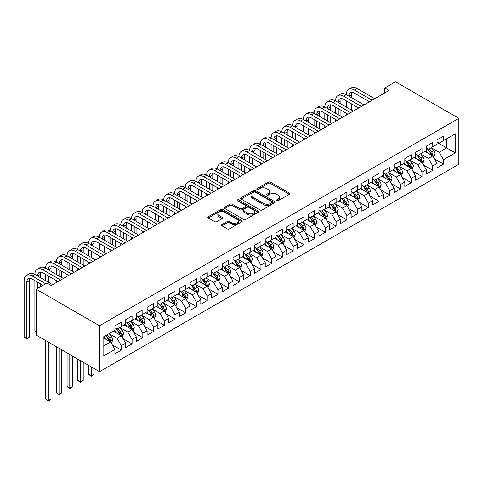 <?xml version="1.0" encoding="UTF-8"?>
<svg xmlns="http://www.w3.org/2000/svg" width="483" height="483" viewBox="0 0 483 483"><rect width="100%" height="100%" fill="white"/><g stroke="black" fill="none" stroke-linecap="round" stroke-linejoin="round"><path stroke-width="0.72" d="M276.656 200.759A1.044 0.604 0 0 0 278.13 200.759L289.329 194.293A1.491 0.863 0 0 0 289.764 193.689A1.491 0.863 0 0 0 289.329 193.079L270.359 182.127A1.491 0.863 0 0 0 268.246 182.127L257.053 188.593A1.044 0.604 0 0 0 256.745 189.016A1.044 0.604 0 0 0 257.053 189.445A1.044 0.604 0 0 0 258.526 189.445L259.975 188.605A4.77 2.753 0 0 1 266.719 188.605L268.3 189.517A4.77 2.753 0 0 1 269.701 191.467A4.77 2.753 0 0 1 268.3 193.411L266.851 194.251A1.044 0.604 0 0 0 266.544 194.673A1.044 0.604 0 0 0 266.851 195.102A1.044 0.604 0 0 0 268.331 195.102L269.78 194.263A4.77 2.753 0 0 1 276.524 194.263L278.105 195.18A4.77 2.753 0 0 1 279.5 197.124A4.77 2.753 0 0 1 278.105 199.074L276.656 199.908A1.044 0.604 0 0 0 276.348 200.336A1.044 0.604 0 0 0 276.656 200.759L276.656 199.908M221.975 224.601A1.491 0.863 0 0 0 221.54 225.211A1.491 0.863 0 0 0 221.975 225.815L227.3 228.888A1.491 0.863 0 0 0 229.407 228.888L241.844 221.709A1.491 0.863 0 0 0 242.285 221.099A1.491 0.863 0 0 0 241.844 220.496L222.874 209.537A1.491 0.863 0 0 0 220.767 209.537L208.33 216.722A1.491 0.863 0 0 0 207.889 217.326A1.491 0.863 0 0 0 208.33 217.936L214.76 221.649A1.491 0.863 0 0 0 216.867 221.649L222.186 218.576A1.491 0.863 0 0 0 222.627 217.966A1.491 0.863 0 0 0 222.186 217.356L218.998 215.521A3.985 2.3 0 0 1 217.833 213.891A3.985 2.3 0 0 1 220.296 211.765A3.985 2.3 0 0 1 224.637 212.26L237.129 219.475A3.985 2.3 0 0 1 238.294 221.099A3.985 2.3 0 0 1 235.837 223.231A3.985 2.3 0 0 1 231.49 222.729L229.407 221.528A1.491 0.863 0 0 0 227.3 221.528L221.975 224.601L221.975 225.815M36.201 289.208L99.552 325.79L99.552 371.668L36.201 335.087L36.201 289.208L46.936 283.014L51.234 285.489L389.05 90.454L384.758 87.972L384.758 92.929M384.758 87.972L395.492 81.772L458.85 118.353L99.552 325.79M260.077 209.966A1.491 0.863 0 0 0 262.191 209.966L274.628 202.782A1.491 0.863 0 0 0 275.062 202.178A1.491 0.863 0 0 0 274.628 201.568L255.652 190.616A1.491 0.863 0 0 0 253.545 190.616L241.108 197.795A1.491 0.863 0 0 0 240.673 198.404A1.491 0.863 0 0 0 241.108 199.014L260.077 209.966M237.89 200.988A1.044 0.604 0 0 1 238.946 201.133L258.218 212.26L245.799 219.427A1.491 0.863 0 0 1 243.692 219.427L224.716 208.475L224.716 207.255A1.491 0.863 0 0 0 224.281 207.865A1.491 0.863 0 0 0 224.716 208.475M224.716 207.255L230.041 204.182A1.491 0.863 0 0 1 232.148 204.182L239.846 208.626A1.491 0.863 0 0 0 241.953 208.626L245.485 206.585A1.491 0.863 0 0 0 245.919 205.981A1.491 0.863 0 0 0 245.485 205.372L237.473 200.747A1.044 0.604 0 0 1 237.165 200.318A1.044 0.604 0 0 1 237.811 199.763A1.044 0.604 0 0 1 238.946 199.896L258.236 211.029A1.491 0.863 0 0 1 258.671 211.639A1.491 0.863 0 0 1 258.236 212.248L258.236 211.029M99.552 371.668L458.85 164.226L458.85 118.353M437.055 142.346L446.715 147.925L446.715 138.748L455.306 133.785L443.497 140.607L443.497 136.206L437.055 139.925L437.055 144.326L432.756 146.808L432.756 142.407L426.314 146.126L426.314 150.527L422.021 153.008L422.021 148.607L415.573 152.326L415.573 156.727L411.281 159.209L411.281 154.801L404.839 158.527L404.839 162.928L400.54 165.403L400.54 161.002L394.098 164.721L394.098 169.122L389.805 171.604L389.805 167.203L383.363 170.922L383.363 175.323L379.064 177.804L379.064 173.403L372.622 177.122L372.622 181.523L368.33 184.005L368.33 179.604L361.888 183.323L361.888 187.724L357.589 190.205L357.589 185.804L351.147 189.523L351.147 193.924L346.854 196.406L346.854 192.005L340.406 195.724L340.406 200.125L336.114 202.6L336.114 198.199L329.672 201.918L329.672 206.326L325.373 208.801L325.373 204.4L318.931 208.119L318.931 212.52L314.638 215.001L314.638 210.6L308.196 214.319L308.196 218.721L303.898 221.202L303.898 216.801L297.456 220.52L297.456 224.921L293.163 227.402L293.163 223.001L286.721 226.72L286.721 231.122L282.422 233.603L282.422 229.202L275.98 232.921L275.98 237.322L271.688 239.803L271.688 235.396L265.239 239.121L265.239 243.523L260.947 245.998L260.947 241.597L254.505 245.316L254.505 249.717L250.206 252.198L250.206 247.797L243.764 251.516L243.764 255.918L239.471 258.399L239.471 253.998L233.029 257.717L233.029 262.118L228.731 264.599L228.731 260.198L222.289 263.917L222.289 268.319L217.996 270.8L217.996 266.399L211.554 270.118L211.554 274.519L207.255 277L207.255 272.599L200.813 276.318L200.813 280.72L196.521 283.195L196.521 278.794L190.073 282.513L190.073 286.92L185.78 289.395L185.78 284.994L179.338 288.713L179.338 293.115L175.039 295.596L175.039 291.195L168.597 294.914L168.597 299.315L164.305 301.797L164.305 297.395L157.863 301.114L157.863 305.516L153.564 307.997L153.564 303.596L147.122 307.315L147.122 311.716L142.829 314.198L142.829 309.796L136.387 313.515L136.387 317.917L132.088 320.398L132.088 315.991L125.646 319.716L125.646 324.117L121.354 326.593L121.354 322.191L114.906 325.91L114.906 330.312L103.096 337.134L103.096 356.231L114.906 349.408L110.613 341.97L103.096 337.629M455.306 133.785L455.306 152.882L443.497 159.704L439.198 152.26L431.416 147.768M434.422 158.865L443.497 164.105L443.497 159.704M443.497 164.105L437.055 167.824L437.055 163.423L432.756 165.904L428.463 158.46L420.675 153.968M423.682 165.065L432.756 170.306L432.756 165.904M432.756 170.306L426.314 174.025L426.314 169.624L422.021 172.099L417.723 164.661L409.94 160.169M412.947 171.266L422.021 176.5L422.021 172.099M422.021 176.5L415.573 180.225L415.573 175.824L411.281 178.299L406.988 170.861L399.2 166.369M402.206 177.466L411.281 182.701L411.281 178.299M411.281 182.701L404.839 186.42L404.839 182.019L400.54 184.5L396.247 177.062L388.459 172.564M391.465 183.661L400.54 188.901L400.54 184.5M400.54 188.901L394.098 192.62L394.098 188.219L389.805 190.7L385.506 183.262L377.724 178.764M380.731 189.861L389.805 195.102L389.805 190.7M389.805 195.102L383.363 198.821L383.363 194.42L379.064 196.901L374.772 189.463L366.983 184.965M369.99 196.062L379.064 201.302L379.064 196.901M379.064 201.302L372.622 205.021L372.622 200.62L368.33 203.101L364.031 195.657L356.249 191.165M359.255 202.262L368.33 207.503L368.33 203.101M368.33 207.503L361.888 211.222L361.888 206.821L357.589 209.296L353.296 201.858L345.508 197.366M348.515 208.463L357.589 213.703L357.589 209.296M357.589 213.703L351.147 217.422L351.147 213.021L346.854 215.496L342.556 208.058L334.773 203.566M337.78 214.663L346.854 219.898L346.854 215.496M346.854 219.898L340.406 223.623L340.406 219.216L336.114 221.697L331.821 214.259L324.033 209.761M327.039 220.864L336.114 226.098L336.114 221.697M336.114 226.098L329.672 229.817L329.672 225.416L325.373 227.898L321.08 220.459L313.292 215.961M316.305 227.058L325.373 232.299L325.373 227.898M325.373 232.299L318.931 236.018L318.931 231.617L314.638 234.098L310.34 226.66L302.557 222.162M305.564 233.259L314.638 238.499L314.638 234.098M314.638 238.499L308.196 242.218L308.196 237.817L303.898 240.299L299.605 232.854L291.817 228.362M294.823 239.459L303.898 244.7L303.898 240.299M303.898 244.7L297.456 248.419L297.456 244.018L293.163 246.499L288.864 239.055L281.082 234.563M284.089 245.66L293.163 250.9L293.163 246.499M293.163 250.9L286.721 254.619L286.721 250.218L282.422 252.694L278.13 245.255L270.341 240.763M273.348 251.86L282.422 257.095L282.422 252.694M282.422 257.095L275.98 260.82L275.98 256.419L271.688 258.894L267.389 251.456L259.606 246.964M262.613 258.061L271.688 263.295L271.688 258.894M271.688 263.295L265.239 267.014L265.239 262.613L260.947 265.095L256.654 257.656L248.866 253.158M251.872 264.261L260.947 269.496L260.947 265.095M260.947 269.496L254.505 273.215L254.505 268.814L250.206 271.295L245.913 263.857L238.131 259.359M241.138 270.456L250.206 275.696L250.206 271.295M250.206 275.696L243.764 279.416L243.764 275.014L239.471 277.496L235.173 270.057L227.39 265.559M230.397 276.656L239.471 281.897L239.471 277.496M239.471 281.897L233.029 285.616L233.029 281.215L228.731 283.696L224.438 276.252L216.65 271.76M219.656 282.857L228.731 288.097L228.731 283.696M228.731 288.097L222.289 291.817L222.289 287.415L217.996 289.891L213.697 282.452L205.915 277.96M208.922 289.057L217.996 294.298L217.996 289.891M217.996 294.298L211.554 298.017L211.554 293.616L207.255 296.091L202.963 288.653L195.174 284.161M198.181 295.258L207.255 300.492L207.255 296.091M207.255 300.492L200.813 304.218L200.813 299.81L196.521 302.292L192.222 294.853L184.44 290.355M187.446 301.458L196.521 306.693L196.521 302.292M196.521 306.693L190.073 310.412L190.073 306.011L185.78 308.492L181.487 301.054L173.699 296.556M176.706 307.653L185.78 312.893L185.78 308.492M185.78 312.893L179.338 316.613L179.338 312.211L175.039 314.693L170.747 307.254L162.964 302.756M165.971 313.853L175.039 319.094L175.039 314.693M175.039 319.094L168.597 322.813L168.597 318.412L164.305 320.893L160.006 313.455L152.223 308.957M155.23 320.054L164.305 325.294L164.305 320.893M164.305 325.294L157.863 329.014L157.863 324.612L153.564 327.094L149.271 319.649L141.483 315.158M144.489 326.254L153.564 331.495L153.564 327.094M153.564 331.495L147.122 335.214L147.122 330.813L142.829 333.288L138.53 325.85L130.748 321.358M133.755 332.455L142.829 337.689L142.829 333.288M142.829 337.689L136.387 341.415L136.387 337.013L132.088 339.489L127.796 332.05L120.007 327.559M123.014 338.655L132.088 343.89L132.088 339.489M132.088 343.89L125.646 347.609L125.646 343.208L121.354 345.689L117.055 338.251L109.273 333.753M112.279 344.856L121.354 350.09L121.354 345.689M121.354 350.09L114.906 353.81L114.906 349.408M114.906 327.836L117.055 329.074L121.354 326.593M103.096 346.311L110.613 341.97M125.646 321.636L127.796 322.873L132.088 320.398M117.055 338.251L121.354 335.77L113.402 331.181M125.646 343.208L121.354 335.77M136.387 315.435L138.53 316.673L142.829 314.198M127.796 332.05L132.088 329.569L124.143 324.981M136.387 337.013L132.088 329.569M147.122 309.235L149.271 310.478L153.564 307.997M138.53 325.85L142.829 323.369L134.884 318.786M147.122 330.813L142.829 323.369M157.863 303.034L160.006 304.278L164.305 301.797M149.271 319.649L153.564 317.174L145.618 312.586M157.863 324.612L153.564 317.174M168.597 296.84L170.747 298.077L175.039 295.596M160.006 313.455L164.305 310.974L156.359 306.385M168.597 318.412L164.305 310.974M179.338 290.639L181.487 291.877L185.78 289.395M170.747 307.254L175.039 304.773L167.094 300.185M179.338 312.211L175.039 304.773M190.073 284.439L192.222 285.676L196.521 283.195M181.487 301.054L185.78 298.572L177.835 293.984M190.073 306.011L185.78 298.572M200.813 278.238L202.963 279.476L207.255 277M192.222 294.853L196.521 292.372L188.569 287.783M200.813 299.81L196.521 292.372M211.554 272.038L213.697 273.281L217.996 270.8M202.963 288.653L207.255 286.171L199.31 281.583M211.554 293.616L207.255 286.171M222.289 265.837L224.438 267.081L228.731 264.599M213.697 282.452L217.996 279.977L210.051 275.388M222.289 287.415L217.996 279.977M233.029 259.637L235.173 260.88L239.471 258.399M224.438 276.252L228.731 273.776L220.785 269.188M233.029 281.215L228.731 273.776M243.764 253.442L245.913 254.68L250.206 252.198M235.173 270.057L239.471 267.576L231.526 262.987M243.764 275.014L239.471 267.576M254.505 247.242L256.654 248.479L260.947 245.998M245.913 263.857L250.206 261.375L242.261 256.787M254.505 268.814L250.206 261.375M265.239 241.041L267.389 242.279L271.688 239.803M256.654 257.656L260.947 255.175L253.001 250.586M265.239 262.613L260.947 255.175M275.98 234.841L278.13 236.078L282.422 233.603M267.389 251.456L271.688 248.974L263.736 244.386M275.98 256.419L271.688 248.974M286.721 228.64L288.864 229.884L293.163 227.402M278.13 245.255L282.422 242.774L274.477 238.191M286.721 250.218L282.422 242.774M297.456 222.44L299.605 223.683L303.898 221.202M288.864 239.055L293.163 236.579L285.218 231.991M297.456 244.018L293.163 236.579M308.196 216.245L310.34 217.483L314.638 215.001M299.605 232.854L303.898 230.379L295.952 225.79M308.196 237.817L303.898 230.379M318.931 210.045L321.08 211.282L325.373 208.801M310.34 226.66L314.638 224.178L306.693 219.59M318.931 231.617L314.638 224.178M329.672 203.844L331.821 205.082L336.114 202.6M321.08 220.459L325.373 217.978L317.428 213.389M329.672 225.416L325.373 217.978M340.406 197.644L342.556 198.881L346.854 196.406M331.821 214.259L336.114 211.777L328.168 207.189M340.406 219.216L336.114 211.777M351.147 191.443L353.296 192.687L357.589 190.205M342.556 208.058L346.854 205.577L338.903 200.988M351.147 213.021L346.854 205.577M361.888 185.243L364.031 186.486L368.33 184.005M353.296 201.858L357.589 199.382L349.644 194.794M361.888 206.821L357.589 199.382M372.622 179.042L374.772 180.286L379.064 177.804M364.031 195.657L368.33 193.182L360.378 188.593M372.622 200.62L368.33 193.182M383.363 172.848L385.506 174.085L389.805 171.604M374.772 189.463L379.064 186.981L371.119 182.393M383.363 194.42L379.064 186.981M394.098 166.647L396.247 167.885L400.54 165.403M385.506 183.262L389.805 180.781L381.86 176.192M394.098 188.219L389.805 180.781M404.839 160.447L406.988 161.684L411.281 159.209M396.247 177.062L400.54 174.58L392.594 169.992M404.839 182.019L400.54 174.58M415.573 154.246L417.723 155.484L422.021 153.008M406.988 170.861L411.281 168.38L403.335 163.791M415.573 175.824L411.281 168.38M426.314 148.046L428.463 149.289L432.756 146.808M417.723 164.661L422.021 162.179L414.07 157.597M426.314 169.624L422.021 162.179M437.055 141.845L439.198 143.089L443.497 140.607M428.463 158.46L432.756 155.985L424.811 151.396M437.055 163.423L432.756 155.985M439.198 152.26L446.715 147.925L455.306 152.882M277.073 200.91L278.105 200.312A4.77 2.753 0 0 0 279.5 198.362L279.5 197.124M269.701 191.467L269.701 192.705A4.77 2.753 0 0 1 268.3 194.655L267.268 195.247M289.311 194.305L270.359 183.365A1.491 0.863 0 0 0 268.246 183.365L257.469 189.59M274.604 202.794L255.652 191.854A1.491 0.863 0 0 0 253.545 191.854L241.126 199.02M271.989 202.6A1.044 0.604 0 0 0 272.297 202.178A1.044 0.604 0 0 0 271.989 201.749L255.338 192.137A1.044 0.604 0 0 0 253.859 192.137L252.331 193.019A4.77 2.753 0 0 0 250.937 194.963A4.77 2.753 0 0 0 252.331 196.913L263.718 203.482A4.77 2.753 0 0 0 270.462 203.482L271.989 202.6L271.989 203.844A1.044 0.604 0 0 0 272.297 203.415L272.297 202.178M250.937 194.963L250.937 196.207A4.77 2.753 0 0 0 252.331 198.151L252.331 196.913M271.989 203.844L270.462 204.726A4.77 2.753 0 0 1 263.718 204.726L252.331 198.151M224.74 208.487L230.041 205.426L230.041 204.182M245.919 205.981L245.919 207.219A1.491 0.863 0 0 1 245.485 207.829L241.953 209.864A1.491 0.863 0 0 1 239.846 209.864L232.148 205.426A1.491 0.863 0 0 0 230.041 205.426M247.827 213.238A3.985 2.3 0 0 0 252.174 213.734A3.985 2.3 0 0 0 254.632 211.608A3.985 2.3 0 0 0 253.466 209.978L249.065 207.442A1.491 0.863 0 0 0 246.958 207.442L243.426 209.477A1.491 0.863 0 0 0 242.991 210.087A1.491 0.863 0 0 0 243.426 210.697L247.827 213.238L247.827 214.476A3.985 2.3 0 0 0 252.174 214.977A3.985 2.3 0 0 0 254.632 212.846L254.632 211.608M242.991 210.087L242.991 211.325A1.491 0.863 0 0 0 243.426 211.934L243.426 210.697M247.827 214.476L243.426 211.934M238.294 221.099L238.294 222.343A3.985 2.3 0 0 1 235.837 224.468A3.985 2.3 0 0 1 231.49 223.967L229.407 222.766A1.491 0.863 0 0 0 227.3 222.766L221.999 225.827M217.833 213.891L217.833 215.128A3.985 2.3 0 0 0 218.998 216.758L218.998 215.521M222.186 217.356L222.186 218.576L218.998 216.758M241.826 221.721L222.874 210.781A1.491 0.863 0 0 0 220.767 210.781L208.348 217.948M433.553 157.361L434.881 154.107A4.027 2.324 -120 0 0 433.595 150.684L431.319 147.635M427.684 153.051L425.946 150.738M431.995 155.544L432.708 154.282A4.027 2.324 -120 0 0 431.56 151.861L429.278 148.818M427.974 149.006L430.794 152.767A2.053 1.183 60 0 1 431.162 153.389L432.708 154.282M427.268 148.595L430.268 152.604A4.027 2.324 60 0 1 431.422 155.025L431.5 155.26M42.963 285.308L32.204 279.096A7.595 4.383 -120 0 0 28.406 278.715A7.595 4.383 -120 0 0 26.837 282.193L26.837 338.547L24.15 337.001L24.15 280.641A11.387 6.575 60 0 1 26.511 275.431L29.191 273.879A11.387 6.575 60 0 1 34.891 274.447A11.387 6.575 60 0 1 37.245 269.23L39.932 267.679A11.387 6.575 60 0 1 45.625 268.246A11.387 6.575 60 0 1 47.986 263.03L50.667 261.478A11.387 6.575 60 0 1 56.366 262.046A11.387 6.575 60 0 1 58.721 256.829L61.407 255.284A11.387 6.575 60 0 1 67.101 255.845A11.387 6.575 60 0 1 69.461 250.629L72.148 249.083A11.387 6.575 60 0 1 77.841 249.645A11.387 6.575 60 0 1 80.202 244.434L82.883 242.883A11.387 6.575 60 0 1 88.576 243.444A11.387 6.575 60 0 1 90.937 238.234L93.624 236.682A11.387 6.575 60 0 1 99.317 237.244A11.387 6.575 60 0 1 101.678 232.033L104.358 230.482A11.387 6.575 60 0 1 110.058 231.049A11.387 6.575 60 0 1 112.412 225.833L115.099 224.281A11.387 6.575 60 0 1 120.792 224.849A11.387 6.575 60 0 1 123.153 219.632L125.834 218.081A11.387 6.575 60 0 1 131.533 218.648A11.387 6.575 60 0 1 133.888 213.432L136.574 211.886A11.387 6.575 60 0 1 142.268 212.448A11.387 6.575 60 0 1 144.628 207.237L147.315 205.686A11.387 6.575 60 0 1 153.008 206.247A11.387 6.575 60 0 1 155.369 201.037L158.05 199.485A11.387 6.575 60 0 1 163.743 200.047A11.387 6.575 60 0 1 166.104 194.836L168.79 193.285A11.387 6.575 60 0 1 174.484 193.852A11.387 6.575 60 0 1 176.844 188.636L179.525 187.084A11.387 6.575 60 0 1 185.224 187.652A11.387 6.575 60 0 1 187.579 182.435L190.266 180.884A11.387 6.575 60 0 1 195.959 181.451A11.387 6.575 60 0 1 198.32 176.235L201 174.689A11.387 6.575 60 0 1 206.7 175.251A11.387 6.575 60 0 1 209.054 170.034L211.741 168.489A11.387 6.575 60 0 1 217.435 169.05A11.387 6.575 60 0 1 219.795 163.84L222.482 162.288A11.387 6.575 60 0 1 228.175 162.849A11.387 6.575 60 0 1 230.536 157.639L233.217 156.087A11.387 6.575 60 0 1 238.91 156.649A11.387 6.575 60 0 1 241.271 151.439L243.957 149.887A11.387 6.575 60 0 1 249.651 150.454A11.387 6.575 60 0 1 252.011 145.238L254.692 143.686A11.387 6.575 60 0 1 260.391 144.254A11.387 6.575 60 0 1 262.746 139.038L265.433 137.486A11.387 6.575 60 0 1 271.126 138.053A11.387 6.575 60 0 1 273.487 132.837L276.167 131.291A11.387 6.575 60 0 1 281.867 131.853A11.387 6.575 60 0 1 284.221 126.637L286.908 125.091A11.387 6.575 60 0 1 292.601 125.652A11.387 6.575 60 0 1 294.962 120.442L297.649 118.89A11.387 6.575 60 0 1 303.342 119.452A11.387 6.575 60 0 1 305.697 114.242L308.383 112.69A11.387 6.575 60 0 1 314.077 113.257A11.387 6.575 60 0 1 316.437 108.041L319.124 106.489A11.387 6.575 60 0 1 324.817 107.057A11.387 6.575 60 0 1 327.178 101.841L329.859 100.289A11.387 6.575 60 0 1 335.552 100.856A11.387 6.575 60 0 1 337.913 95.64L340.6 94.094A11.387 6.575 60 0 1 346.293 94.656A11.387 6.575 60 0 1 348.654 89.44L351.334 87.894A11.387 6.575 60 0 1 357.034 88.455L374.772 98.695M348.654 89.44A11.387 6.575 60 0 1 354.347 90.007L372.085 100.247M369.404 101.798L354.347 93.104A7.595 4.383 -120 0 0 350.549 92.73A7.595 4.383 -120 0 0 348.98 96.208L351.66 94.656L351.66 97.753M352.137 92.38A7.595 4.383 -120 0 0 351.66 94.656M348.98 102.408L348.98 108.603M351.66 103.954L351.66 110.154M346.293 115.141L346.293 113.257M346.293 107.057L346.293 100.856M422.812 163.556L424.146 160.308A4.027 2.324 -120 0 0 422.86 156.884L420.578 153.835M416.944 159.251L415.211 156.939M421.261 161.745L421.973 160.483A4.027 2.324 -120 0 0 420.82 158.062L418.538 155.013M417.234 155.206L420.053 158.967A2.053 1.183 60 0 1 420.427 159.589L421.973 160.483M416.527 154.795L419.534 158.804A4.027 2.324 60 0 1 420.681 161.225L420.765 161.461M412.077 169.756L413.406 166.508A4.027 2.324 -120 0 0 412.12 163.085L409.838 160.036M406.203 165.452L404.47 163.139M410.52 167.945L411.232 166.683A4.027 2.324 -120 0 0 410.079 164.262L407.803 161.213M406.499 161.407L409.318 165.168A2.053 1.183 60 0 1 409.687 165.79L411.232 166.683M405.792 160.996L408.793 165.005A4.027 2.324 60 0 1 409.946 167.426L410.025 167.655M337.913 95.64A11.387 6.575 60 0 1 343.606 96.208L346.293 94.656L364.031 104.896M343.606 96.208L361.35 106.447M358.664 107.999L343.606 99.305A7.595 4.383 -120 0 0 339.815 98.93A7.595 4.383 -120 0 0 338.239 102.408L340.926 100.856L340.926 103.954M341.403 98.58A7.595 4.383 -120 0 0 340.926 100.856M338.239 108.603L338.239 114.803M340.926 110.154L340.926 116.355M335.552 121.342L335.552 119.452M335.552 113.257L335.552 107.057M327.178 101.841A11.387 6.575 60 0 1 332.872 102.408L335.552 100.856L353.296 111.096M332.872 102.408L350.61 112.648M347.923 114.199L332.872 105.505A7.595 4.383 -120 0 0 329.074 105.131A7.595 4.383 -120 0 0 327.504 108.603L330.185 107.057L330.185 110.154M330.662 104.781A7.595 4.383 -120 0 0 330.185 107.057M327.504 114.803L327.504 121.004M330.185 116.355L330.185 122.555M324.817 127.536L324.817 125.652M324.817 119.452L324.817 113.257M401.337 175.957L402.665 172.709A4.027 2.324 -120 0 0 401.385 169.279L399.103 166.237M395.468 171.652L393.736 169.334M399.785 174.146L400.498 172.878A4.027 2.324 -120 0 0 399.344 170.463L397.062 167.414M395.758 167.607L398.578 171.368A2.053 1.183 60 0 1 398.952 171.99L400.498 172.878M395.052 167.196L398.052 171.205A4.027 2.324 60 0 1 399.206 173.626L399.29 173.856M390.596 182.157L391.93 178.909A4.027 2.324 -120 0 0 390.644 175.48L388.362 172.437M384.728 177.853L382.995 175.534M389.044 180.34L389.757 179.078A4.027 2.324 -120 0 0 388.604 176.657L386.322 173.614M385.023 173.802L387.837 177.563A2.053 1.183 60 0 1 388.211 178.185L389.757 179.078M384.317 173.397L387.318 177.406A4.027 2.324 60 0 1 388.471 179.821L388.549 180.056M316.437 108.041A11.387 6.575 60 0 1 322.131 108.603L324.817 107.057L342.556 117.297M322.131 108.603L339.869 118.848M337.188 120.394L322.131 111.706A7.595 4.383 -120 0 0 318.333 111.332A7.595 4.383 -120 0 0 316.763 114.803L319.45 113.257L319.45 116.355M319.921 110.981A7.595 4.383 -120 0 0 319.45 113.257M316.763 121.004L316.763 127.204M319.45 122.555L319.45 128.756M314.077 133.737L314.077 131.853M314.077 125.652L314.077 119.452M305.697 114.242A11.387 6.575 60 0 1 311.396 114.803L314.077 113.257L331.821 123.497M311.396 114.803L329.134 125.049M326.448 126.594L311.396 117.906A7.595 4.383 -120 0 0 307.599 117.526A7.595 4.383 -120 0 0 306.023 121.004L308.709 119.452L308.709 122.555M309.186 117.176A7.595 4.383 -120 0 0 308.709 119.452M306.023 127.204L306.023 133.405M308.709 128.756L308.709 134.95M303.342 139.937L303.342 138.053M303.342 131.853L303.342 125.652M379.861 188.358L381.19 185.11A4.027 2.324 -120 0 0 379.91 181.68L377.628 178.638M373.993 184.053L372.254 181.735M378.31 186.541L379.016 185.279A4.027 2.324 -120 0 0 377.869 182.858L375.587 179.815M374.283 180.002L377.102 183.763A2.053 1.183 60 0 1 377.477 184.385L379.016 185.279M373.576 179.598L376.577 183.6A4.027 2.324 60 0 1 377.73 186.021L377.815 186.257M294.962 120.442A11.387 6.575 60 0 1 300.655 121.004L303.342 119.452L321.08 129.698M300.655 121.004L318.394 131.243M315.713 132.795L300.655 124.107A7.595 4.383 -120 0 0 296.858 123.726A7.595 4.383 -120 0 0 295.288 127.204L297.969 125.652L297.969 128.756M298.446 123.376A7.595 4.383 -120 0 0 297.969 125.652M295.288 133.405L295.288 139.605M297.969 134.95L297.969 141.151M292.601 146.138L292.601 144.254M292.601 138.053L292.601 131.853M369.121 194.558L370.455 191.31A4.027 2.324 -120 0 0 369.169 187.881L366.887 184.838M363.252 190.248L361.519 187.935M367.569 192.741L368.281 191.479A4.027 2.324 -120 0 0 367.128 189.058L364.846 186.015M363.548 186.203L366.362 189.964A2.053 1.183 60 0 1 366.736 190.586L368.281 191.479M362.836 185.792L365.842 189.801A4.027 2.324 60 0 1 366.989 192.222L367.074 192.457M284.221 126.637A11.387 6.575 60 0 1 289.921 127.204L292.601 125.652L310.34 135.898M289.921 127.204L307.659 137.444M304.972 138.995L289.921 130.301A7.595 4.383 -120 0 0 286.123 129.927A7.595 4.383 -120 0 0 284.547 133.405L287.234 131.853L287.234 134.95M287.711 129.577A7.595 4.383 -120 0 0 287.234 131.853M284.547 139.605L284.547 145.8M287.234 141.151L287.234 147.351M281.867 152.338L281.867 150.454M281.867 144.254L281.867 138.053M358.386 200.753L359.714 197.505A4.027 2.324 -120 0 0 358.428 194.081L356.152 191.033M352.518 196.448L350.779 194.136M356.828 198.942L357.541 197.68A4.027 2.324 -120 0 0 356.394 195.259L354.111 192.216M352.807 192.403L355.627 196.164A2.053 1.183 60 0 1 355.995 196.786L357.541 197.68M352.101 191.993L355.102 196.001A4.027 2.324 60 0 1 356.255 198.422L356.333 198.658M347.645 206.953L348.98 203.705A4.027 2.324 -120 0 0 347.694 200.282L345.411 197.233M341.777 202.649L340.044 200.336M346.094 205.142L346.806 203.88A4.027 2.324 -120 0 0 345.653 201.459L343.371 198.41M342.067 198.604L344.886 202.365A2.053 1.183 60 0 1 345.26 202.987L346.806 203.88M341.36 198.193L344.367 202.202A4.027 2.324 60 0 1 345.514 204.623L345.599 204.852M336.911 213.154L338.239 209.906A4.027 2.324 -120 0 0 336.953 206.476L334.677 203.434M331.036 208.849L329.303 206.537M335.353 211.343L336.065 210.075A4.027 2.324 -120 0 0 334.912 207.66L332.636 204.611M331.332 204.804L334.151 208.565A2.053 1.183 60 0 1 334.52 209.187L336.065 210.075M330.626 204.394L333.626 208.402A4.027 2.324 60 0 1 334.779 210.823L334.858 211.053M326.17 219.354L327.498 216.106A4.027 2.324 -120 0 0 326.218 212.677L323.936 209.634M320.301 215.05L318.569 212.731M324.618 217.543L325.331 216.275A4.027 2.324 -120 0 0 324.178 213.854L321.895 210.811M320.591 210.999L323.411 214.76A2.053 1.183 60 0 1 323.785 215.388L325.331 216.275M319.885 210.594L322.885 214.603A4.027 2.324 60 0 1 324.039 217.024L324.123 217.253M315.429 225.555L316.763 222.307A4.027 2.324 -120 0 0 315.477 218.877L313.195 215.835M309.561 221.25L307.828 218.932M313.878 223.738L314.59 222.476A4.027 2.324 -120 0 0 313.437 220.055L311.155 217.012M309.857 217.199L312.67 220.96A2.053 1.183 60 0 1 313.044 221.582L314.59 222.476M309.15 216.795L312.151 220.797A4.027 2.324 60 0 1 313.304 223.218L313.382 223.454M304.695 231.755L306.023 228.507A4.027 2.324 -120 0 0 304.743 225.078L302.461 222.035M298.826 227.445L297.093 225.132M303.143 229.938L303.849 228.676A4.027 2.324 -120 0 0 302.702 226.255L300.42 223.212M299.116 223.4L301.935 227.161A2.053 1.183 60 0 1 302.31 227.783L303.849 228.676M298.409 222.995L301.41 226.998A4.027 2.324 60 0 1 302.563 229.419L302.648 229.654M293.954 237.956L295.288 234.702A4.027 2.324 -120 0 0 294.002 231.279L291.72 228.236M288.085 233.645L286.353 231.333M292.402 236.139L293.115 234.877A4.027 2.324 -120 0 0 291.961 232.456L289.679 229.413M288.381 229.6L291.195 233.361A2.053 1.183 60 0 1 291.569 233.983L293.115 234.877M287.669 229.19L290.675 233.198A4.027 2.324 60 0 1 291.829 235.619L291.907 235.855M283.219 244.15L284.547 240.902A4.027 2.324 -120 0 0 283.261 237.479L280.985 234.43M277.351 239.846L275.612 237.533M281.667 242.339L282.374 241.077A4.027 2.324 -120 0 0 281.227 238.656L278.945 235.607M277.64 235.801L280.46 239.562A2.053 1.183 60 0 1 280.828 240.184L282.374 241.077M276.934 235.39L279.935 239.399A4.027 2.324 60 0 1 281.088 241.82L281.166 242.055M272.478 250.351L273.813 247.103A4.027 2.324 -120 0 0 272.527 243.68L270.245 240.631M266.61 246.046L264.877 243.734M270.927 248.54L271.639 247.278A4.027 2.324 -120 0 0 270.486 244.857L268.204 241.808M266.906 242.001L269.719 245.762A2.053 1.183 60 0 1 270.094 246.384L271.639 247.278M266.193 241.591L269.2 245.599A4.027 2.324 60 0 1 270.347 248.02L270.432 248.25M273.487 132.837A11.387 6.575 60 0 1 279.18 133.405L281.867 131.853L299.605 142.093M279.18 133.405L296.918 143.644M294.238 145.196L279.18 136.502A7.595 4.383 -120 0 0 275.382 136.128A7.595 4.383 -120 0 0 273.813 139.605L276.493 138.053L276.493 141.151M276.97 135.777A7.595 4.383 -120 0 0 276.493 138.053M273.813 145.8L273.813 152M276.493 147.351L276.493 153.552M271.126 158.539L271.126 156.649M271.126 150.454L271.126 144.254M262.746 139.038A11.387 6.575 60 0 1 268.439 139.605L271.126 138.053L288.864 148.293M268.439 139.605L286.184 149.845M283.497 151.396L268.439 142.702A7.595 4.383 -120 0 0 264.648 142.328A7.595 4.383 -120 0 0 263.072 145.8L265.759 144.254L265.759 147.351M266.236 141.978A7.595 4.383 -120 0 0 265.759 144.254M263.072 152L263.072 158.201M265.759 153.552L265.759 159.752M260.391 164.733L260.391 162.849M260.391 156.649L260.391 150.454M252.011 145.238A11.387 6.575 60 0 1 257.705 145.8L260.391 144.254L278.13 154.494M257.705 145.8L275.443 156.045M272.756 157.597L257.705 148.903A7.595 4.383 -120 0 0 253.907 148.529A7.595 4.383 -120 0 0 252.337 152L255.018 150.454L255.018 153.552M255.495 148.178A7.595 4.383 -120 0 0 255.018 150.454M252.337 158.201L252.337 164.401M255.018 159.752L255.018 165.953M249.651 170.934L249.651 169.05M249.651 162.849L249.651 156.649M241.271 151.439A11.387 6.575 60 0 1 246.964 152L249.651 150.454L267.389 160.694M246.964 152L264.702 162.246M262.021 163.791L246.964 155.103A7.595 4.383 -120 0 0 243.166 154.723A7.595 4.383 -120 0 0 241.597 158.201L244.283 156.649L244.283 159.752M244.754 154.373A7.595 4.383 -120 0 0 244.283 156.649M241.597 164.401L241.597 170.602M244.283 165.953L244.283 172.153M238.91 177.134L238.91 175.251M238.91 169.05L238.91 162.849M230.536 157.639A11.387 6.575 60 0 1 236.229 158.201L238.91 156.649L256.654 166.895M236.229 158.201L253.967 168.44M251.281 169.992L236.229 161.304A7.595 4.383 -120 0 0 232.432 160.924A7.595 4.383 -120 0 0 230.856 164.401L233.543 162.849L233.543 165.953M234.02 160.573A7.595 4.383 -120 0 0 233.543 162.849M230.856 170.602L230.856 176.802M233.543 172.153L233.543 178.348M228.175 183.335L228.175 181.451M228.175 175.251L228.175 169.05M219.795 163.84A11.387 6.575 60 0 1 225.489 164.401L228.175 162.849L245.913 173.095M225.489 164.401L243.227 174.641M240.546 176.192L225.489 167.498A7.595 4.383 -120 0 0 221.691 167.124A7.595 4.383 -120 0 0 220.121 170.602L222.808 169.05L222.808 172.153M223.279 166.774A7.595 4.383 -120 0 0 222.808 169.05M220.121 176.802L220.121 183.003M222.808 178.348L222.808 184.548M217.435 189.535L217.435 187.652M217.435 181.451L217.435 175.251M209.054 170.034A11.387 6.575 60 0 1 214.754 170.602L217.435 169.05L235.173 179.29M214.754 170.602L232.492 180.841M229.805 182.393L214.754 173.699A7.595 4.383 -120 0 0 210.956 173.325A7.595 4.383 -120 0 0 209.381 176.802L212.067 175.251L212.067 178.348M212.544 172.974A7.595 4.383 -120 0 0 212.067 175.251M209.381 183.003L209.381 189.197M212.067 184.548L212.067 190.749M206.7 195.736L206.7 193.852M206.7 187.652L206.7 181.451M198.32 176.235A11.387 6.575 60 0 1 204.013 176.802L206.7 175.251L224.438 185.49M204.013 176.802L221.751 187.042M219.071 188.593L204.013 179.899A7.595 4.383 -120 0 0 200.216 179.525A7.595 4.383 -120 0 0 198.646 183.003L201.326 181.451L201.326 184.548M201.803 179.175A7.595 4.383 -120 0 0 201.326 181.451M198.646 189.197L198.646 195.398M201.326 190.749L201.326 196.949M195.959 201.936L195.959 200.047M195.959 193.852L195.959 187.652M187.579 182.435A11.387 6.575 60 0 1 193.272 183.003L195.959 181.451L213.697 191.691M193.272 183.003L211.017 193.242M208.33 194.794L193.272 186.1A7.595 4.383 -120 0 0 189.481 185.726A7.595 4.383 -120 0 0 187.905 189.197L190.592 187.652L190.592 190.749M191.069 185.375A7.595 4.383 -120 0 0 190.592 187.652M187.905 195.398L187.905 201.598M190.592 196.949L190.592 203.15M185.224 208.131L185.224 206.247M185.224 200.047L185.224 193.852M261.744 256.551L263.072 253.303A4.027 2.324 -120 0 0 261.786 249.874L259.51 246.831M255.869 252.247L254.136 249.928M260.186 254.74L260.898 253.472A4.027 2.324 -120 0 0 259.745 251.057L257.469 248.008M256.165 248.202L258.985 251.963A2.053 1.183 60 0 1 259.353 252.585L260.898 253.472M255.459 247.791L258.459 251.8A4.027 2.324 60 0 1 259.613 254.221L259.691 254.45M176.844 188.636A11.387 6.575 60 0 1 182.538 189.197L185.224 187.652L202.963 197.891M182.538 189.197L200.276 199.443M197.589 200.988L182.538 192.3A7.595 4.383 -120 0 0 178.74 191.926A7.595 4.383 -120 0 0 177.17 195.398L179.851 193.852L179.851 196.949M180.328 191.576A7.595 4.383 -120 0 0 179.851 193.852M177.17 201.598L177.17 207.799M179.851 203.15L179.851 209.35M174.484 214.331L174.484 212.448M174.484 206.247L174.484 200.047M251.003 262.752L252.331 259.504A4.027 2.324 -120 0 0 251.051 256.075L248.769 253.032M245.135 258.447L243.402 256.129M249.451 260.935L250.164 259.673A4.027 2.324 -120 0 0 249.011 257.252L246.728 254.209M245.424 254.396L248.244 258.157A2.053 1.183 60 0 1 248.618 258.785L250.164 259.673M244.718 253.992L247.719 258A4.027 2.324 60 0 1 248.872 260.415L248.956 260.651M166.104 194.836A11.387 6.575 60 0 1 171.797 195.398L174.484 193.852L192.222 204.092M171.797 195.398L189.535 205.643M186.855 207.189L171.797 198.501A7.595 4.383 -120 0 0 167.999 198.121A7.595 4.383 -120 0 0 166.43 201.598L169.116 200.047L169.116 203.15M169.587 197.77A7.595 4.383 -120 0 0 169.116 200.047M166.43 207.799L166.43 213.999M169.116 209.35L169.116 215.545M163.743 220.532L163.743 218.648M163.743 212.448L163.743 206.247M240.262 268.953L241.597 265.704A4.027 2.324 -120 0 0 240.311 262.275L238.028 259.232M234.394 264.648L232.661 262.329M238.711 267.135L239.423 265.873A4.027 2.324 -120 0 0 238.27 263.452L235.988 260.409M234.69 260.597L237.503 264.358A2.053 1.183 60 0 1 237.877 264.98L239.423 265.873M233.983 260.192L236.984 264.195A4.027 2.324 60 0 1 238.137 266.616L238.216 266.851M155.369 201.037A11.387 6.575 60 0 1 161.062 201.598L163.743 200.047L181.487 210.292M161.062 201.598L178.801 211.838M176.114 213.389L161.062 204.701A7.595 4.383 -120 0 0 157.265 204.321A7.595 4.383 -120 0 0 155.689 207.799L158.376 206.247L158.376 209.35M158.853 203.971A7.595 4.383 -120 0 0 158.376 206.247M155.689 213.999L155.689 220.2M158.376 215.545L158.376 221.745M153.008 226.732L153.008 224.849M153.008 218.648L153.008 212.448M229.528 275.153L230.856 271.905A4.027 2.324 -120 0 0 229.576 268.476L227.294 265.433M223.659 270.842L221.926 268.53M227.976 273.336L228.688 272.074A4.027 2.324 -120 0 0 227.535 269.653L225.253 266.61M223.949 266.797L226.769 270.558A2.053 1.183 60 0 1 227.143 271.18L228.688 272.074M223.243 266.387L226.243 270.395A4.027 2.324 60 0 1 227.396 272.817L227.481 273.052M144.628 207.237A11.387 6.575 60 0 1 150.322 207.799L153.008 206.247L170.747 216.493M150.322 207.799L168.06 218.038M165.379 219.59L150.322 210.896A7.595 4.383 -120 0 0 146.524 210.522A7.595 4.383 -120 0 0 144.954 213.999L147.641 212.448L147.641 215.545M148.112 210.171A7.595 4.383 -120 0 0 147.641 212.448M144.954 220.2L144.954 226.394M147.641 221.745L147.641 227.946M142.268 232.933L142.268 231.049M142.268 224.849L142.268 218.648M218.787 281.348L220.121 278.099A4.027 2.324 -120 0 0 218.835 274.676L216.553 271.627M212.918 277.043L211.186 274.73M217.235 279.536L217.948 278.274A4.027 2.324 -120 0 0 216.795 275.853L214.512 272.81M213.214 272.998L216.028 276.759A2.053 1.183 60 0 1 216.402 277.381L217.948 278.274M212.502 272.587L215.509 276.596A4.027 2.324 60 0 1 216.662 279.017L216.74 279.252M133.888 213.432A11.387 6.575 60 0 1 139.587 213.999L142.268 212.448L160.006 222.687M139.587 213.999L157.325 224.239M154.638 225.79L139.587 217.096A7.595 4.383 -120 0 0 135.789 216.722A7.595 4.383 -120 0 0 134.214 220.2L136.9 218.648L136.9 221.745M137.377 216.372A7.595 4.383 -120 0 0 136.9 218.648M134.214 226.394L134.214 232.595M136.9 227.946L136.9 234.146M131.533 239.133L131.533 237.244M131.533 231.049L131.533 224.849M208.052 287.548L209.381 284.3A4.027 2.324 -120 0 0 208.101 280.877L205.818 277.828M202.184 283.243L200.445 280.931M206.501 285.737L207.207 284.475A4.027 2.324 -120 0 0 206.06 282.054L203.778 279.005M202.474 279.198L205.293 282.96A2.053 1.183 60 0 1 205.661 283.581L207.207 284.475M201.767 278.788L204.768 282.796A4.027 2.324 60 0 1 205.921 285.218L205.999 285.447M123.153 219.632A11.387 6.575 60 0 1 128.846 220.2L131.533 218.648L149.271 228.888M128.846 220.2L146.584 230.439M143.904 231.991L128.846 223.297A7.595 4.383 -120 0 0 125.049 222.923A7.595 4.383 -120 0 0 123.479 226.394L126.16 224.849L126.16 227.946M126.637 222.572A7.595 4.383 -120 0 0 126.16 224.849M123.479 232.595L123.479 238.795M126.16 234.146L126.16 240.347M120.792 245.328L120.792 243.444M120.792 237.244L120.792 231.049M197.312 293.749L198.646 290.5A4.027 2.324 -120 0 0 197.36 287.071L195.078 284.028M191.443 289.444L189.71 287.131M195.76 291.937L196.472 290.669A4.027 2.324 -120 0 0 195.319 288.254L193.037 285.205M191.739 285.399L194.552 289.16A2.053 1.183 60 0 1 194.927 289.782L196.472 290.669M191.026 284.988L194.033 288.997A4.027 2.324 60 0 1 195.18 291.418L195.265 291.647M112.412 225.833A11.387 6.575 60 0 1 118.106 226.394L120.792 224.849L138.53 235.088M118.106 226.394L135.85 236.64M133.163 238.191L118.106 229.497A7.595 4.383 -120 0 0 114.314 229.123A7.595 4.383 -120 0 0 112.738 232.595L115.425 231.049L115.425 234.146M115.902 228.773A7.595 4.383 -120 0 0 115.425 231.049M112.738 238.795L112.738 244.996M115.425 240.347L115.425 246.547M110.058 251.528L110.058 249.645M110.058 243.444L110.058 237.244M186.577 299.949L187.905 296.701A4.027 2.324 -120 0 0 186.619 293.272L184.343 290.229M180.702 295.644L178.97 293.326M185.019 298.138L185.732 296.87A4.027 2.324 -120 0 0 184.578 294.449L182.302 291.406M180.998 291.599L183.818 295.354A2.053 1.183 60 0 1 184.186 295.982L185.732 296.87M180.292 291.189L183.292 295.198A4.027 2.324 60 0 1 184.446 297.619L184.524 297.848M101.678 232.033A11.387 6.575 60 0 1 107.371 232.595L110.058 231.049L127.796 241.289M107.371 232.595L125.109 242.84M122.422 244.386L107.371 235.698A7.595 4.383 -120 0 0 103.573 235.318A7.595 4.383 -120 0 0 102.004 238.795L104.684 237.244L104.684 240.347M105.161 234.967A7.595 4.383 -120 0 0 104.684 237.244M102.004 244.996L102.004 251.196M104.684 246.547L104.684 252.748M99.317 257.729L99.317 255.845M99.317 249.645L99.317 243.444M175.836 306.15L177.17 302.901A4.027 2.324 -120 0 0 175.884 299.472L173.602 296.429M169.968 301.845L168.235 299.526M174.285 304.332L174.997 303.07A4.027 2.324 -120 0 0 173.844 300.649L171.562 297.606M170.257 297.794L173.077 301.555A2.053 1.183 60 0 1 173.451 302.177L174.997 303.07M169.551 297.389L172.552 301.398A4.027 2.324 60 0 1 173.705 303.813L173.789 304.048M90.937 238.234A11.387 6.575 60 0 1 96.63 238.795L99.317 237.244L117.055 247.489M96.63 238.795L114.374 249.041M111.688 250.586L96.63 241.898A7.595 4.383 -120 0 0 92.839 241.518A7.595 4.383 -120 0 0 91.263 244.996L93.95 243.444L93.95 246.547M94.42 241.168A7.595 4.383 -120 0 0 93.95 243.444M91.263 251.196L91.263 257.397M93.95 252.748L93.95 258.942M88.576 263.929L88.576 262.046M88.576 255.845L88.576 249.645M165.095 312.35L166.43 309.102A4.027 2.324 -120 0 0 165.144 305.673L162.862 302.63M159.227 308.039L157.494 305.727M163.544 310.533L164.256 309.271A4.027 2.324 -120 0 0 163.103 306.85L160.821 303.807M159.523 303.994L162.336 307.756A2.053 1.183 60 0 1 162.711 308.377L164.256 309.271M158.816 303.59L161.817 307.593A4.027 2.324 60 0 1 162.97 310.014L163.049 310.249M80.202 244.434A11.387 6.575 60 0 1 85.896 244.996L88.576 243.444L106.32 253.69M85.896 244.996L103.634 255.235M100.947 256.787L85.896 248.093A7.595 4.383 -120 0 0 82.098 247.719A7.595 4.383 -120 0 0 80.522 251.196M83.686 247.368A7.595 4.383 -120 0 0 83.209 249.645L83.209 252.748M80.522 257.397L80.522 263.597M83.209 258.942L83.209 265.143M77.841 270.13L77.841 268.246M77.841 262.046L77.841 255.845M154.361 318.551L155.689 315.296A4.027 2.324 -120 0 0 154.409 311.873L152.127 308.83M148.492 314.24L146.76 311.927M152.809 316.733L153.522 315.471A4.027 2.324 -120 0 0 152.368 313.05L150.086 310.008M148.782 310.195L151.602 313.956A2.053 1.183 60 0 1 151.976 314.578L153.522 315.471M148.076 309.784L151.076 313.793A4.027 2.324 60 0 1 152.23 316.214L152.314 316.45M91.263 366.881L91.263 375.744L93.95 374.198L93.95 368.432M93.95 374.198L91.263 376.426L88.576 374.198L88.576 365.329M88.576 374.198L91.263 375.744L91.263 376.426M69.461 250.629A11.387 6.575 60 0 1 75.155 251.196L77.841 249.645L95.58 259.884M75.155 251.196L92.893 261.436M90.212 262.987L75.155 254.293A7.595 4.383 -120 0 0 71.357 253.919A7.595 4.383 -120 0 0 69.787 257.397L72.474 255.845L72.474 258.942M72.945 253.569A7.595 4.383 -120 0 0 72.474 255.845M69.787 263.597L69.787 269.792M72.474 265.143L72.474 271.343M67.101 276.33L67.101 274.447M67.101 268.246L67.101 262.046M143.62 324.745L144.954 321.497A4.027 2.324 -120 0 0 143.668 318.074L141.386 315.025M137.752 320.44L136.019 318.128M142.068 322.934L142.781 321.672A4.027 2.324 -120 0 0 141.628 319.251L139.346 316.202M138.047 316.395L140.861 320.157A2.053 1.183 60 0 1 141.235 320.778L142.781 321.672M137.335 315.985L140.342 319.994A4.027 2.324 60 0 1 141.495 322.415L141.573 322.65M80.522 360.68L80.522 381.944L83.209 380.399L83.209 362.232M83.209 380.399L80.522 382.627L77.841 380.399L77.841 359.129M77.841 380.399L80.522 381.944L80.522 382.627M58.721 256.829A11.387 6.575 60 0 1 64.42 257.397L67.101 255.845L84.839 266.085M64.42 257.397L82.158 267.636M79.472 269.188L64.42 260.494A7.595 4.383 -120 0 0 60.623 260.12A7.595 4.383 -120 0 0 59.047 263.597L61.733 262.046L61.733 265.143M62.21 259.769A7.595 4.383 -120 0 0 61.733 262.046M59.047 269.792L59.047 275.992M61.733 271.343L61.733 277.544M56.366 282.531L56.366 280.641M56.366 274.447L56.366 268.246M132.885 330.946L134.214 327.697A4.027 2.324 -120 0 0 132.934 324.274L130.651 321.225M127.017 326.641L125.278 324.328M131.334 329.134L132.04 327.872A4.027 2.324 -120 0 0 130.893 325.451L128.611 322.403M127.307 322.596L130.126 326.357A2.053 1.183 60 0 1 130.495 326.979L132.04 327.872M126.6 322.185L129.601 326.194A4.027 2.324 60 0 1 130.754 328.615L130.833 328.845M69.787 354.48L69.787 388.145L72.474 386.593L72.474 356.031M72.474 386.593L69.787 388.827L67.101 386.593L67.101 352.934M67.101 386.593L69.787 388.145L69.787 388.827M47.986 263.03A11.387 6.575 60 0 1 53.679 263.597L56.366 262.046L74.104 272.285M53.679 263.597L71.418 273.837M68.737 275.388L53.679 266.694A7.595 4.383 -120 0 0 49.882 266.32A7.595 4.383 -120 0 0 48.312 269.792L50.993 268.246L50.993 271.343M51.47 265.97A7.595 4.383 -120 0 0 50.993 268.246M48.312 275.992L48.312 282.193M50.993 277.544L50.993 283.744M45.625 280.641L45.625 274.447M122.145 337.146L123.479 333.898A4.027 2.324 -120 0 0 122.193 330.469L119.911 327.426M116.276 332.841L114.543 330.523M120.593 335.335L121.305 334.067A4.027 2.324 -120 0 0 120.152 331.652L117.87 328.603M116.572 328.796L119.386 332.558A2.053 1.183 60 0 1 119.76 333.179L121.305 334.067M115.86 328.386L118.866 332.395A4.027 2.324 60 0 1 120.013 334.816L120.098 335.045M59.047 348.279L59.047 394.345L61.733 392.794L61.733 349.831M61.733 392.794L59.047 395.028L56.366 392.794L56.366 346.734M56.366 392.794L59.047 394.345L59.047 395.028M37.245 269.23A11.387 6.575 60 0 1 42.939 269.792L45.625 268.246L63.364 278.486M42.939 269.792L60.683 280.037M57.996 281.583L42.939 272.895A7.595 4.383 -120 0 0 39.147 272.521A7.595 4.383 -120 0 0 37.571 275.992L40.258 274.447L40.258 277.544M40.735 272.171A7.595 4.383 -120 0 0 40.258 274.447M37.571 282.193L37.571 288.417M40.258 283.744L40.258 286.866M36.201 331.555L34.891 330.801L34.891 280.641M34.891 330.801L36.201 332.111M111.41 343.347L112.738 340.098A4.027 2.324 -120 0 0 111.452 336.669L109.176 333.626M105.536 339.042L103.803 336.723M109.852 341.529L110.565 340.267A4.027 2.324 -120 0 0 109.412 337.846L107.135 334.804M106.127 335.383L108.651 338.752A2.053 1.183 60 0 1 109.019 339.38L110.565 340.267M105.843 335.546L108.126 338.595A4.027 2.324 60 0 1 109.279 341.01L109.357 341.246M48.312 342.085L48.312 400.546L50.993 398.994L50.993 343.63M50.993 398.994L48.312 401.228L45.625 398.994L45.625 340.533M45.625 398.994L48.312 400.546L48.312 401.228M26.511 275.431A11.387 6.575 60 0 1 32.204 275.992L34.891 274.447L52.629 284.686M32.204 275.992L45.65 283.756M29.994 278.365A7.595 4.383 -120 0 0 29.517 280.641L29.517 337.001L26.837 338.547L26.837 339.229L24.15 337.001M29.517 337.001L26.837 339.229M278.105 200.312L278.105 199.074M266.851 195.102L266.851 194.251M268.3 194.655L268.3 193.411M257.053 189.445L257.053 188.593M268.246 183.365L268.246 182.127M270.359 183.365L270.359 182.127M289.329 194.293L289.329 193.079M241.108 199.014L241.108 197.795M253.545 191.854L253.545 190.616M255.652 191.854L255.652 190.616M274.628 202.782L274.628 201.568M263.718 204.726L263.718 203.482M270.462 204.726L270.462 203.482M232.148 205.426L232.148 204.182M239.846 209.864L239.846 208.626M241.953 209.864L241.953 208.626M245.485 207.829L245.485 206.585M238.946 201.133L238.946 199.896M227.3 222.766L227.3 221.528M229.407 222.766L229.407 221.528M231.49 223.967L231.49 222.729M208.33 217.936L208.33 216.722M220.767 210.781L220.767 209.537M222.874 210.781L222.874 209.537M241.844 221.709L241.844 220.496M432.249 155.689L434.857 154.186M431.56 151.861L433.595 150.684M428.59 153.576L430.268 152.604M357.034 88.455L354.347 90.007M421.514 161.89L424.116 160.386M420.82 158.062L422.86 156.884M417.849 159.776L419.534 158.804M410.773 168.09L413.382 166.587M410.079 164.262L412.12 163.085M407.109 165.977L408.793 165.005M400.039 174.291L402.641 172.787M399.344 170.463L401.385 169.279M396.374 172.171L398.052 171.205M389.298 180.491L391.906 178.988M388.604 176.657L390.644 175.48M385.633 178.372L387.318 177.406M378.563 186.692L381.165 185.188M377.869 182.858L379.91 181.68M374.899 184.572L376.577 183.6M367.823 192.886L370.425 191.383M367.128 189.058L369.169 187.881M364.158 190.773L365.842 189.801M357.088 199.087L359.69 197.583M356.394 195.259L358.428 194.081M353.423 196.973L355.102 196.001M346.347 205.287L348.949 203.784M345.653 201.459L347.694 200.282M342.682 203.174L344.367 202.202M335.607 211.488L338.215 209.984M334.912 207.66L336.953 206.476M331.948 209.374L333.626 208.402M324.872 217.688L327.474 216.185M324.178 213.854L326.218 212.677M321.207 215.569L322.885 214.603M314.131 223.889L316.739 222.385M313.437 220.055L315.477 218.877M310.466 221.769L312.151 220.797M303.396 230.083L305.999 228.58M302.702 226.255L304.743 225.078M299.732 227.97L301.41 226.998M292.656 236.284L295.258 234.78M291.961 232.456L294.002 231.279M288.991 234.17L290.675 233.198M281.921 242.484L284.523 240.981M281.227 238.656L283.261 237.479M278.256 240.371L279.935 239.399M271.18 248.685L273.783 247.181M270.486 244.857L272.527 243.68M267.516 246.571L269.2 245.599M260.44 254.885L263.048 253.382M259.745 251.057L261.786 249.874M256.781 252.772L258.459 251.8M249.705 261.086L252.307 259.582M249.011 257.252L251.051 256.075M246.04 258.966L247.719 258M238.964 267.286L241.572 265.783M238.27 263.452L240.311 262.275M235.299 265.167L236.984 264.195M228.23 273.481L230.832 271.977M227.535 269.653L229.576 268.476M224.565 271.368L226.243 270.395M217.489 279.681L220.091 278.178M216.795 275.853L218.835 274.676M213.824 277.568L215.509 276.596M206.754 285.882L209.356 284.378M206.06 282.054L208.101 280.877M203.089 283.769L204.768 282.796M196.013 292.082L198.616 290.579M195.319 288.254L197.36 287.071M192.349 289.969L194.033 288.997M185.273 298.283L187.881 296.779M184.578 294.449L186.619 293.272M181.614 296.164L183.292 295.198M174.538 304.483L177.14 302.98M173.844 300.649L175.884 299.472M170.873 302.364L172.552 301.398M163.797 310.684L166.406 309.174M163.103 306.85L165.144 305.673M160.133 308.565L161.817 307.593M83.209 249.645L80.528 251.196M153.063 316.878L155.665 315.375M152.368 313.05L154.409 311.873M149.398 314.765L151.076 313.793M142.322 323.079L144.924 321.575M141.628 319.251L143.668 318.074M138.657 320.966L140.342 319.994M131.587 329.279L134.189 327.776M130.893 325.451L132.934 324.274M127.923 327.166L129.601 326.194M120.847 335.48L123.449 333.976M120.152 331.652L122.193 330.469M117.182 333.367L118.866 332.395M110.106 341.68L112.714 340.177M109.412 337.846L111.452 336.669M106.447 339.561L108.126 338.595M29.517 280.641L26.837 282.193"/></g></svg>
